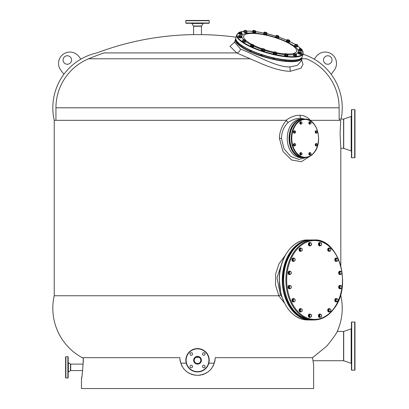<?xml version="1.0" encoding="UTF-8"?>
<svg xmlns="http://www.w3.org/2000/svg" width="409" height="409" viewBox="0 0 409 409"><rect width="100%" height="100%" fill="white"/><g stroke="black" fill="none" stroke-linecap="round" stroke-linejoin="round"><path stroke-width="0.61" d="M313.033 361.183L313.631 364.756L313.631 388.55L81.422 388.55L81.488 378.555M81.56 378.156L81.78 376.853M82.086 374.915L82.275 373.611M83.293 362.205L83.38 358.304A56.212 56.212 0 0 1 54.233 295.758L54.233 120.328A56.212 56.212 0 0 1 80.864 59.152L80.864 59.152A56.212 56.212 0 0 1 96.887 52.914A285.594 285.594 0 0 1 193.59 34.617L201.463 34.617L201.463 26.242L193.59 26.242L193.59 34.617M313.631 364.756L312.548 357.676L215.226 357.676C214.178 368.427 208.278 374.327 197.527 375.375C186.775 374.327 180.875 368.427 179.827 357.676L83.38 357.676C82.725 370.58 82.071 377.66 81.422 378.913M179.934 359.613L180.379 362.052M181.315 364.772L182.24 366.597M183.181 368.044L184.234 369.363M185.216 370.396L186.749 371.715M187.946 372.558L189.679 373.54M190.937 374.102L193.191 374.833M194.132 375.048L197.573 375.375M197.854 375.37L200.906 375.048M202.005 374.797L204.168 374.082M205.313 373.57L207.128 372.543M208.263 371.745L209.812 370.416M210.814 369.368L211.888 368.023M212.808 366.607L213.743 364.772M214.618 362.282L215.119 359.618M186.218 363.177L180.706 363.177M214.352 363.177L208.841 363.177M312.522 357.676L326.796 346.096C333.238 338.074 336.714 333.197 337.231 331.469A56.212 56.212 0 0 0 340.82 295.758L340.319 295.758M284.367 302.885L278.672 295.758L54.233 295.758M340.82 295.758L340.82 293.994M340.82 265.947L340.82 148.334L340.073 133.707L340.697 120.328L310.324 120.328L309.833 120.594M198.999 357.302L196.054 357.302M285.18 255.507L279.081 263.703L275.686 273.805L275.502 284.981L278.815 295.717L280.421 294.879L281.985 297.092M304.991 119.121L300.605 118.221C296.566 118.211 292.379 119.643 288.054 122.521L286.52 120.594C282.547 124.009 279.148 132.659 279.434 138.38L282.936 151.427L291.571 160.006L301.3 161.703L309.582 156.489M286.52 120.594L285.901 120.328L54.233 120.328M306.443 58.784L301.73 58.784L306.443 58.784A53.098 53.098 0 0 1 339.122 107.797L339.122 119.08L341.091 119.08A56.212 56.212 0 0 0 331.152 74.28M55.936 120.328L55.936 107.797L339.122 107.797L55.936 107.797A53.098 53.098 0 0 1 88.61 58.784L250.221 58.784L88.61 58.784A283.186 283.186 0 0 1 103.937 52.914L236.581 52.914L262.598 64.187C268.918 66.723 273.831 68.431 277.338 69.305C282.706 70.68 287.031 71.34 290.318 71.278L300.998 68.196L303.028 64.351L301.505 59.561M331.147 74.28L334.219 70.23A11.329 11.329 0 0 0 332.026 54.361A11.329 11.329 0 0 0 316.157 56.554L314.189 59.152A56.212 56.212 0 0 1 331.147 74.28A56.212 56.212 0 0 0 303.033 54.218M282.394 261.673L276.985 277.798L280.421 294.879M63.906 74.28L60.839 70.23A11.329 11.329 0 0 1 63.032 54.361A11.329 11.329 0 0 1 78.896 56.554L80.864 59.152M310.324 120.328C307.726 117.168 304.265 115.476 299.93 115.251C295.329 115.236 290.651 116.928 285.901 120.328M288.054 122.521C283.8 126.739 281.602 132.025 281.453 138.38L284.04 148.82L290.676 156.422L298.672 159.398L306.075 157.567M236.034 37.199A285.594 285.594 0 0 0 201.463 34.617M236.581 52.914L236.699 52.909C238.508 52.705 239.776 51.427 240.502 49.07C251.755 53.012 276.101 67.551 289.817 66.928L297.348 65.394L301.014 61.289M234.623 42.137L230.032 46.258L236.699 52.909M63.058 60.005A4.248 4.248 0 0 1 67.306 55.757A4.248 4.248 0 0 1 71.549 60.005A4.248 4.248 0 0 1 67.306 64.254A4.248 4.248 0 0 1 63.058 60.005M332.001 60.005A4.248 4.248 0 0 0 327.752 55.757A4.248 4.248 0 0 0 323.504 60.005A4.248 4.248 0 0 0 327.752 64.254A4.248 4.248 0 0 0 332.001 60.005M287.236 138.38A19.259 13.615 -90 0 1 300.85 119.121L302.655 119.121A19.259 13.615 90 0 0 289.04 138.38A19.259 13.615 90 0 0 302.655 157.634A19.259 13.615 90 0 0 303.028 157.629L300.85 157.634A19.259 13.615 90 0 1 287.236 138.38M234.229 42.822L234.628 42.117L240.502 49.07M293.509 60.363L294.255 60.317M284.01 59.919L285.508 60.363L285.584 60.092M272.895 58.098L274.24 58.645L274.403 58.282M261.152 54.806L262.133 55.389L262.46 55.067M250.564 50.547L250.047 50.598L251.034 51.079L251.566 50.961M241.97 45.849L242.869 46.432M307.66 239.971L310.564 239.971A40 28.282 -90 0 1 311.264 239.986L310.564 239.971A40 28.282 90 0 0 282.282 279.971A40 28.282 90 0 0 310.564 319.971L311.264 319.961A40 28.282 -90 0 1 310.564 319.971L307.66 319.971C294.684 319.005 285.748 310.099 280.86 293.253L279.255 279.47C279.066 258.324 292.527 239.459 307.66 239.971A40 28.282 90 0 0 279.378 279.971A40 28.282 90 0 0 307.66 319.971M337.231 331.469L343.575 331.469A0.424 0.424 -94.5 0 0 343.718 331.443L351.152 328.851A0.424 0.424 -65.2 0 0 351.438 328.447M312.962 360.723L343.575 360.723L343.575 331.469M351.438 363.744A0.424 0.424 -114.8 0 0 351.152 363.34L343.718 360.748A0.424 0.424 -85.5 0 0 343.575 360.723M354.976 339.659L354.976 336.546M354.695 322.026A0.281 0.281 -133.2 0 1 354.976 322.307L354.976 369.884A0.281 0.281 -46.8 0 1 354.695 370.165L351.72 370.165A0.281 0.281 47.2 0 1 351.438 369.884L351.438 322.307A0.281 0.281 132.8 0 1 351.72 322.026L354.695 322.026L354.695 370.165M351.438 355.646L351.438 352.987M351.438 328.361L351.438 325.242M83.201 364.107L70.696 364.107L70.696 370.564L82.654 370.564M68.16 362.292A0.424 0.424 75.5 0 0 68.354 362.645L70.46 364.036A0.424 0.424 99.8 0 0 70.696 364.107M70.46 364.036L70.46 370.636A0.424 0.424 80.2 0 1 70.696 370.564M65.614 361.827L65.614 363.105M65.614 374.117L65.614 371.566M65.895 377.957A0.281 0.281 46.9 0 1 65.614 377.671L65.614 357.001A0.281 0.281 133.1 0 1 65.895 356.714L67.879 356.714A0.281 0.281 -133 0 1 68.16 357.001L68.16 377.671A0.281 0.281 -47 0 1 67.879 377.957L65.895 377.957L65.895 356.714M70.46 370.636L68.354 372.021A0.424 0.424 104.5 0 0 68.16 372.379M68.16 361.827L68.16 374.117M194.229 360.257A3.298 3.298 0 0 0 197.527 363.555A3.298 3.298 0 0 0 200.824 360.257A3.298 3.298 0 0 0 197.527 356.955A3.298 3.298 0 0 0 194.229 360.257A3.298 3.298 0 0 0 197.527 363.555A3.298 3.298 0 0 0 200.824 360.257A3.298 3.298 0 0 0 197.527 356.955A3.298 3.298 0 0 0 194.229 360.257M203.784 365.237A1.273 1.273 0 0 1 205.057 366.515A1.273 1.273 0 0 1 203.784 367.788A1.273 1.273 0 0 1 202.511 366.515A1.273 1.273 0 0 1 203.784 365.237M192.542 366.515A1.273 1.273 0 0 1 191.269 367.788A1.273 1.273 0 0 1 189.996 366.515A1.273 1.273 0 0 1 191.269 365.237A1.273 1.273 0 0 1 192.542 366.515M191.269 355.273A1.273 1.273 0 0 1 189.996 354A1.273 1.273 0 0 1 191.269 352.722A1.273 1.273 0 0 1 192.542 354A1.273 1.273 0 0 1 191.269 355.273M202.511 354A1.273 1.273 0 0 1 203.784 352.722A1.273 1.273 0 0 1 205.057 354A1.273 1.273 0 0 1 203.784 355.273A1.273 1.273 0 0 1 202.511 354M185.844 360.257A11.682 11.682 0 0 0 197.527 371.934A11.682 11.682 0 0 0 209.209 360.257A11.682 11.682 0 0 0 197.527 348.575A11.682 11.682 0 0 0 185.844 360.257M320.579 245.569A1.697 1.201 -90 0 1 319.853 245.911A1.697 1.201 -90 0 1 318.744 244.863A1.697 1.201 -90 0 1 319.005 243.012A1.697 1.201 -90 0 1 319.853 242.511A1.697 1.201 -90 0 1 320.579 242.859M319.726 245.901A1.697 1.201 -90 0 1 319.603 245.911A1.697 1.201 -90 0 1 318.493 244.863A1.697 1.201 -90 0 1 318.754 243.012A1.697 1.201 -90 0 1 319.603 242.511A1.697 1.201 -90 0 1 319.726 242.522M310.283 245.763A1.697 1.201 -90 0 1 309.792 245.911A1.697 1.201 -90 0 1 308.683 243.565A1.697 1.201 -90 0 1 309.792 242.511A1.697 1.201 -90 0 1 310.283 242.66M309.669 245.901A1.697 1.201 -90 0 1 309.541 245.911A1.697 1.201 -90 0 1 308.432 243.565A1.697 1.201 -90 0 1 309.541 242.511A1.697 1.201 -90 0 1 309.669 242.522M301.05 251.167A1.697 1.201 -90 0 1 300.497 251.356A1.697 1.201 -90 0 1 299.296 249.659A1.697 1.201 -90 0 1 300.497 247.956A1.697 1.201 -90 0 1 301.126 248.207M300.375 251.346A1.697 1.201 -90 0 1 300.247 251.356A1.697 1.201 -90 0 1 299.045 249.659A1.697 1.201 -90 0 1 300.247 247.956A1.697 1.201 -90 0 1 300.375 247.966M294.081 261.1A1.697 1.201 -90 0 1 293.386 261.417A1.697 1.201 -90 0 1 292.277 260.364A1.697 1.201 -90 0 1 293.386 258.018A1.697 1.201 -90 0 1 294.02 258.268M293.263 261.407A1.697 1.201 -90 0 1 293.135 261.417A1.697 1.201 -90 0 1 292.026 260.364A1.697 1.201 -90 0 1 293.135 258.018A1.697 1.201 -90 0 1 293.263 258.028M290.007 274.424A1.697 1.201 -90 0 1 289.536 274.557A1.697 1.201 -90 0 1 288.688 274.061A1.697 1.201 -90 0 1 288.427 272.21A1.697 1.201 -90 0 1 289.536 271.162A1.697 1.201 -90 0 1 290.007 271.295M289.414 274.551A1.697 1.201 -90 0 1 289.286 274.557A1.697 1.201 -90 0 1 288.437 274.061A1.697 1.201 -90 0 1 288.176 272.21A1.697 1.201 -90 0 1 289.286 271.162A1.697 1.201 -90 0 1 289.414 271.167M290.17 288.529A1.697 1.201 -90 0 1 289.536 288.785A1.697 1.201 -90 0 1 289.076 288.657A1.697 1.201 -90 0 1 288.36 286.755A1.697 1.201 -90 0 1 289.536 285.385A1.697 1.201 -90 0 1 289.996 285.518A1.697 1.201 -90 0 1 290.232 285.702M289.414 288.774A1.697 1.201 -90 0 1 289.286 288.785A1.697 1.201 -90 0 1 288.826 288.657A1.697 1.201 -90 0 1 288.11 286.755A1.697 1.201 -90 0 1 289.286 285.385A1.697 1.201 -90 0 1 289.414 285.395M294.015 301.678A1.697 1.201 -90 0 1 293.386 301.929A1.697 1.201 -90 0 1 292.184 300.226A1.697 1.201 -90 0 1 293.386 298.529A1.697 1.201 -90 0 1 293.938 298.718M293.386 301.929L293.135 301.929A1.697 1.201 -90 0 1 291.934 300.226A1.697 1.201 -90 0 1 293.135 298.529L293.386 298.529M300.988 311.837A1.697 1.201 -90 0 1 300.958 311.857A1.697 1.201 -90 0 1 300.497 311.985A1.697 1.201 -90 0 1 299.322 310.62A1.697 1.201 -90 0 1 300.042 308.718A1.697 1.201 -90 0 1 300.497 308.591A1.697 1.201 -90 0 1 300.988 308.739M300.375 311.98A1.697 1.201 -90 0 1 300.247 311.985A1.697 1.201 -90 0 1 299.071 310.62A1.697 1.201 -90 0 1 299.792 308.718A1.697 1.201 -90 0 1 300.247 308.591A1.697 1.201 -90 0 1 300.375 308.596M310.518 317.087A1.697 1.201 -90 0 1 309.792 317.43A1.697 1.201 -90 0 1 308.683 316.382A1.697 1.201 -90 0 1 308.943 314.531A1.697 1.201 -90 0 1 309.792 314.035A1.697 1.201 -90 0 1 310.518 314.378M309.669 317.42A1.697 1.201 -90 0 1 309.541 317.43A1.697 1.201 -90 0 1 308.432 316.382A1.697 1.201 -90 0 1 308.693 314.531A1.697 1.201 -90 0 1 309.541 314.035A1.697 1.201 -90 0 1 309.669 314.04M320.344 317.282A1.697 1.201 -90 0 1 319.853 317.43A1.697 1.201 -90 0 1 318.744 315.083A1.697 1.201 -90 0 1 319.853 314.035A1.697 1.201 -90 0 1 320.344 314.178M319.726 317.42A1.697 1.201 -90 0 1 319.603 317.43A1.697 1.201 -90 0 1 318.493 315.083A1.697 1.201 -90 0 1 319.603 314.035A1.697 1.201 -90 0 1 319.726 314.04M329.695 311.801A1.697 1.201 -90 0 1 329.148 311.985A1.697 1.201 -90 0 1 327.946 310.288A1.697 1.201 -90 0 1 329.148 308.591A1.697 1.201 -90 0 1 329.777 308.841M329.02 311.98A1.697 1.201 -90 0 1 328.897 311.985A1.697 1.201 -90 0 1 327.696 310.288A1.697 1.201 -90 0 1 328.897 308.591A1.697 1.201 -90 0 1 329.02 308.596M336.955 301.612A1.697 1.201 -90 0 1 336.259 301.929A1.697 1.201 -90 0 1 335.15 300.881A1.697 1.201 -90 0 1 336.259 298.529A1.697 1.201 -90 0 1 336.893 298.785M336.137 301.919A1.697 1.201 -90 0 1 336.009 301.929A1.697 1.201 -90 0 1 334.899 300.881A1.697 1.201 -90 0 1 336.009 298.529A1.697 1.201 -90 0 1 336.137 298.539M340.579 288.652A1.697 1.201 -90 0 1 340.109 288.785A1.697 1.201 -90 0 1 339.26 288.289A1.697 1.201 -90 0 1 339 286.433A1.697 1.201 -90 0 1 340.109 285.385A1.697 1.201 -90 0 1 340.579 285.523M339.981 288.774A1.697 1.201 -90 0 1 339.859 288.785A1.697 1.201 -90 0 1 339.01 288.289A1.697 1.201 -90 0 1 338.749 286.433A1.697 1.201 -90 0 1 339.859 285.385A1.697 1.201 -90 0 1 339.981 285.395M340.738 274.306A1.697 1.201 -90 0 1 340.109 274.557A1.697 1.201 -90 0 1 339.649 274.429A1.697 1.201 -90 0 1 338.928 272.527A1.697 1.201 -90 0 1 340.109 271.162A1.697 1.201 -90 0 1 340.569 271.29A1.697 1.201 -90 0 1 340.804 271.474M339.981 274.551A1.697 1.201 -90 0 1 339.859 274.557A1.697 1.201 -90 0 1 339.398 274.429A1.697 1.201 -90 0 1 338.683 272.527A1.697 1.201 -90 0 1 339.859 271.162A1.697 1.201 -90 0 1 339.981 271.167M336.888 261.162A1.697 1.201 -90 0 1 336.259 261.417A1.697 1.201 -90 0 1 335.058 259.715A1.697 1.201 -90 0 1 336.259 258.018A1.697 1.201 -90 0 1 336.806 258.207M336.259 258.018L336.009 258.018A1.697 1.201 -90 0 0 334.807 259.715A1.697 1.201 -90 0 0 336.009 261.417L336.259 261.417M329.639 251.208A1.697 1.201 -90 0 1 329.608 251.228A1.697 1.201 -90 0 1 329.148 251.356A1.697 1.201 -90 0 1 327.967 249.986A1.697 1.201 -90 0 1 328.688 248.089A1.697 1.201 -90 0 1 329.148 247.956A1.697 1.201 -90 0 1 329.639 248.105M329.02 251.346A1.697 1.201 -90 0 1 328.897 251.356A1.697 1.201 -90 0 1 327.716 249.986A1.697 1.201 -90 0 1 328.437 248.089A1.697 1.201 -90 0 1 328.897 247.956A1.697 1.201 -90 0 1 329.02 247.966M337.221 258.207L335.477 258.611L335.191 260.119L335.973 261.228L337.716 260.824L338.003 259.311L337.221 258.207L336.152 258.611L335.866 260.119L336.648 261.228M335.191 260.119L335.866 260.119M335.477 258.611L336.152 258.611M337.328 261.024A1.355 0.956 90 0 0 338.008 260.068A1.355 0.956 90 0 0 337.757 258.759A1.355 0.956 90 0 0 336.832 258.406A1.355 0.956 90 0 0 336.157 259.367A1.355 0.956 90 0 0 336.402 260.676A1.355 0.956 90 0 0 337.328 261.024M329.674 248.105L329 248.105L328.125 249.061L328.269 250.61L329.966 251.208L330.84 250.257L330.697 248.703L329.674 248.105L328.795 249.061L328.943 250.61L329.966 251.208M328.269 250.61L328.943 250.61M328.125 249.061L328.795 249.061M330.549 250.732A1.355 0.956 90 0 0 330.917 249.48A1.355 0.956 90 0 0 330.334 248.406A1.355 0.956 90 0 0 329.383 248.58A1.355 0.956 90 0 0 329.015 249.833A1.355 0.956 90 0 0 329.603 250.906A1.355 0.956 90 0 0 330.549 250.732M319.971 242.859L319.301 242.859L318.744 244.214L319.301 245.569L321.08 245.569L321.632 244.214L321.08 242.859L319.971 242.859L319.419 244.214L319.971 245.569M318.744 244.214L319.419 244.214M321.505 244.889A1.355 0.956 90 0 0 321.632 244.214A1.355 0.956 90 0 0 321.505 243.534A1.355 0.956 90 0 0 320.671 242.859A1.355 0.956 90 0 0 319.843 243.534A1.355 0.956 90 0 0 319.843 244.889A1.355 0.956 90 0 0 320.671 245.569A1.355 0.956 90 0 0 321.505 244.889M310.61 242.66L308.918 243.258L308.769 244.812L309.649 245.763L311.346 245.165L311.489 243.616L310.61 242.66L309.587 243.258L309.444 244.812L310.324 245.763M308.769 244.812L309.444 244.812M308.918 243.258L309.587 243.258M311.566 244.388A1.355 0.956 90 0 0 311.198 243.14A1.355 0.956 90 0 0 310.247 242.961A1.355 0.956 90 0 0 309.664 244.035A1.355 0.956 90 0 0 310.032 245.288A1.355 0.956 90 0 0 310.983 245.466A1.355 0.956 90 0 0 311.566 244.388M300.886 248.145L300.211 248.145L299.429 249.25L299.715 250.763L301.459 251.167L302 250.615L302.246 249.306L301.954 248.549L300.886 248.145L300.104 249.25L300.39 250.763L301.459 251.167M299.715 250.763L300.39 250.763M299.429 249.25L300.104 249.25M302.246 249.306A1.355 0.956 90 0 0 301.571 248.35A1.355 0.956 90 0 0 300.646 248.698A1.355 0.956 90 0 0 300.395 250.006A1.355 0.956 90 0 0 301.075 250.968A1.355 0.956 90 0 0 302 250.615A1.355 0.956 90 0 0 302.246 249.306M294.485 258.268L292.711 258.473L292.292 259.919L292.962 261.162L294.731 260.957L295.094 260.236L294.966 258.892L294.485 258.268L293.386 258.473L292.962 259.919L293.636 261.162M292.292 259.919L292.962 259.919M292.711 258.473L293.386 258.473M294.966 258.892A1.355 0.956 90 0 0 294.081 258.37A1.355 0.956 90 0 0 293.325 259.199A1.355 0.956 90 0 0 293.447 260.543A1.355 0.956 90 0 0 294.332 261.06A1.355 0.956 90 0 0 295.094 260.236A1.355 0.956 90 0 0 294.966 258.892M290.211 271.295L289.536 271.295L288.58 272.077L288.58 273.641L289.536 274.424L290.211 274.424L291.167 273.641L291.167 272.077L290.211 271.295L289.25 272.077L289.25 273.641L290.211 274.424M288.58 273.641L289.25 273.641M288.58 272.077L289.25 272.077M290.835 271.683A1.355 0.956 90 0 0 289.879 271.683A1.355 0.956 90 0 0 289.398 272.859A1.355 0.956 90 0 0 289.879 274.035A1.355 0.956 90 0 0 290.835 274.035A1.355 0.956 90 0 0 291.315 272.859A1.355 0.956 90 0 0 290.835 271.683M289.787 285.64L289.112 285.64L288.442 286.883L288.861 288.325L290.635 288.529L291.116 287.91L291.244 286.566L290.886 285.845L289.787 285.64L289.112 286.883L289.536 288.325L290.635 288.529M288.861 288.325L289.536 288.325M288.442 286.883L289.112 286.883M290.482 285.743A1.355 0.956 90 0 0 289.598 286.259A1.355 0.956 90 0 0 289.475 287.604A1.355 0.956 90 0 0 290.232 288.427A1.355 0.956 90 0 0 291.116 287.91A1.355 0.956 90 0 0 291.244 286.566A1.355 0.956 90 0 0 290.482 285.743M294.347 298.718L292.604 299.122L292.317 300.635L293.1 301.74L294.843 301.336L295.134 300.579L294.884 299.27L294.347 298.718L293.279 299.122L292.992 300.635L293.774 301.74M292.604 299.122L293.279 299.122M292.317 300.635L292.992 300.635M293.959 298.918A1.355 0.956 90 0 0 293.284 299.879A1.355 0.956 90 0 0 293.529 301.188A1.355 0.956 90 0 0 294.454 301.535A1.355 0.956 90 0 0 295.134 300.579A1.355 0.956 90 0 0 294.884 299.27A1.355 0.956 90 0 0 293.959 298.918M301.029 308.739L300.354 308.739L299.48 309.69L299.623 311.239L301.315 311.837L302.195 310.886L302.052 309.337L301.029 308.739L300.15 309.69L300.293 311.239L301.315 311.837M299.48 309.69L300.15 309.69M299.623 311.239L300.293 311.239M300.738 309.214A1.355 0.956 90 0 0 300.37 310.467A1.355 0.956 90 0 0 300.952 311.54A1.355 0.956 90 0 0 301.903 311.361A1.355 0.956 90 0 0 302.271 310.109A1.355 0.956 90 0 0 301.689 309.035A1.355 0.956 90 0 0 300.738 309.214M309.915 314.378L309.24 314.378L308.688 315.733L309.24 317.087L311.019 317.087L311.571 315.733L311.019 314.378L309.915 314.378L309.357 315.733L309.915 317.087M308.688 315.733L309.357 315.733M309.787 315.053A1.355 0.956 90 0 0 309.787 316.408A1.355 0.956 90 0 0 310.615 317.087A1.355 0.956 90 0 0 311.443 316.408A1.355 0.956 90 0 0 311.571 315.733A1.355 0.956 90 0 0 311.443 315.053A1.355 0.956 90 0 0 310.615 314.378A1.355 0.956 90 0 0 309.787 315.053M320.671 314.178L318.974 314.782L318.831 316.331L319.71 317.282L321.402 316.684L321.546 315.135L320.671 314.178L319.649 314.782L319.506 316.331L320.38 317.282M318.974 314.782L319.649 314.782M318.831 316.331L319.506 316.331M319.726 315.554A1.355 0.956 90 0 0 320.089 316.806A1.355 0.956 90 0 0 321.039 316.985A1.355 0.956 90 0 0 321.622 315.906A1.355 0.956 90 0 0 321.259 314.659A1.355 0.956 90 0 0 320.308 314.48A1.355 0.956 90 0 0 319.726 315.554M329.531 308.775L328.862 308.775L328.079 309.884L328.366 311.392L330.104 311.801L330.886 310.692L330.6 309.184L329.531 308.775L328.749 309.884L329.035 311.392L330.104 311.801M328.079 309.884L328.749 309.884M328.366 311.392L329.035 311.392M329.041 310.641A1.355 0.956 90 0 0 329.72 311.597A1.355 0.956 90 0 0 330.646 311.244A1.355 0.956 90 0 0 330.891 309.935A1.355 0.956 90 0 0 330.216 308.979A1.355 0.956 90 0 0 329.291 309.332A1.355 0.956 90 0 0 329.041 310.641M337.353 298.785L335.584 298.989L335.16 300.431L335.835 301.673L337.604 301.469L338.028 300.022L337.353 298.785L336.259 298.989L335.835 300.431L336.51 301.673M335.16 300.431L335.835 300.431M335.584 298.989L336.259 298.989M336.321 301.055A1.355 0.956 90 0 0 337.205 301.571A1.355 0.956 90 0 0 337.967 300.748A1.355 0.956 90 0 0 337.839 299.403A1.355 0.956 90 0 0 336.955 298.887A1.355 0.956 90 0 0 336.193 299.71A1.355 0.956 90 0 0 336.321 301.055M340.784 285.523L340.109 285.523L339.153 286.305L339.153 287.87L340.109 288.652L340.784 288.652L341.74 287.87L341.74 286.305L340.784 285.523L339.823 286.305L339.823 287.87L340.784 288.652M339.153 287.87L339.823 287.87M339.153 286.305L339.823 286.305M340.452 288.258A1.355 0.956 90 0 0 341.408 288.258A1.355 0.956 90 0 0 341.888 287.087A1.355 0.956 90 0 0 341.408 285.911A1.355 0.956 90 0 0 340.452 285.911A1.355 0.956 90 0 0 339.971 287.087A1.355 0.956 90 0 0 340.452 288.258M340.36 271.412L339.685 271.412L339.01 272.655L339.434 274.102L341.203 274.306L341.878 273.064L341.454 271.617L340.36 271.412L339.685 272.655L340.109 274.102L341.203 274.306M339.434 274.102L340.109 274.102M339.01 272.655L339.685 272.655M340.804 274.204A1.355 0.956 90 0 0 341.689 273.682A1.355 0.956 90 0 0 341.817 272.343A1.355 0.956 90 0 0 341.055 271.515A1.355 0.956 90 0 0 340.17 272.036A1.355 0.956 90 0 0 340.043 273.376A1.355 0.956 90 0 0 340.804 274.204M294.935 145.737A1.201 0.849 -90 0 1 294.419 145.977A1.201 0.849 -90 0 1 293.636 145.236A1.201 0.849 -90 0 1 293.82 143.922A1.201 0.849 -90 0 1 294.419 143.569A1.201 0.849 -90 0 1 294.863 143.748M294.332 145.972A1.201 0.849 -90 0 1 294.24 145.977A1.201 0.849 -90 0 1 293.452 145.236A1.201 0.849 -90 0 1 293.636 143.922A1.201 0.849 -90 0 1 294.24 143.569A1.201 0.849 -90 0 1 294.332 143.574M301.326 154.776A1.201 0.849 -90 0 1 300.814 155.021A1.201 0.849 -90 0 1 299.966 153.815A1.201 0.849 -90 0 1 300.814 152.613A1.201 0.849 -90 0 1 301.259 152.792M300.722 155.011A1.201 0.849 -90 0 1 300.635 155.021A1.201 0.849 -90 0 1 299.782 153.815A1.201 0.849 -90 0 1 300.635 152.613A1.201 0.849 -90 0 1 300.722 152.618M310.37 154.776A1.201 0.849 -90 0 1 309.858 155.021A1.201 0.849 -90 0 1 309.255 154.668A1.201 0.849 -90 0 1 309.071 153.355A1.201 0.849 -90 0 1 309.858 152.613A1.201 0.849 -90 0 1 310.303 152.792M309.766 155.011A1.201 0.849 -90 0 1 309.674 155.021A1.201 0.849 -90 0 1 309.076 154.668A1.201 0.849 -90 0 1 308.892 153.355A1.201 0.849 -90 0 1 309.674 152.613A1.201 0.849 -90 0 1 309.766 152.618M316.765 145.737A1.201 0.849 -90 0 1 316.249 145.977A1.201 0.849 -90 0 1 315.4 144.776A1.201 0.849 -90 0 1 316.249 143.569A1.201 0.849 -90 0 1 316.694 143.748M316.249 143.569L316.07 143.569A1.201 0.849 -90 0 0 315.221 144.776A1.201 0.849 -90 0 0 316.07 145.977L316.249 145.977M316.765 132.945A1.201 0.849 -90 0 1 316.249 133.191A1.201 0.849 -90 0 1 315.467 132.444A1.201 0.849 -90 0 1 315.651 131.136A1.201 0.849 -90 0 1 316.249 130.783A1.201 0.849 -90 0 1 316.694 130.962M316.162 133.181A1.201 0.849 -90 0 1 316.07 133.191A1.201 0.849 -90 0 1 315.283 132.444A1.201 0.849 -90 0 1 315.467 131.136A1.201 0.849 -90 0 1 316.07 130.783A1.201 0.849 -90 0 1 316.162 130.788M310.37 123.907A1.201 0.849 -90 0 1 309.858 124.147A1.201 0.849 -90 0 1 309.005 122.945A1.201 0.849 -90 0 1 309.858 121.739A1.201 0.849 -90 0 1 310.303 121.918M309.766 124.142A1.201 0.849 -90 0 1 309.674 124.147A1.201 0.849 -90 0 1 308.826 122.945A1.201 0.849 -90 0 1 309.674 121.739A1.201 0.849 -90 0 1 309.766 121.749M301.326 123.907A1.201 0.849 -90 0 1 300.814 124.147A1.201 0.849 -90 0 1 300.211 123.794A1.201 0.849 -90 0 1 300.027 122.485A1.201 0.849 -90 0 1 300.814 121.739A1.201 0.849 -90 0 1 301.259 121.918M300.722 124.142A1.201 0.849 -90 0 1 300.635 124.147A1.201 0.849 -90 0 1 300.032 123.794A1.201 0.849 -90 0 1 299.848 122.485A1.201 0.849 -90 0 1 300.635 121.739A1.201 0.849 -90 0 1 300.722 121.749M294.935 132.945A1.201 0.849 -90 0 1 294.419 133.191A1.201 0.849 -90 0 1 293.57 131.984A1.201 0.849 -90 0 1 294.419 130.783A1.201 0.849 -90 0 1 294.863 130.962M294.419 133.191L294.24 133.191A1.201 0.849 -90 0 1 293.391 131.984A1.201 0.849 -90 0 1 294.24 130.783L294.419 130.783M295.078 143.748L293.892 144.024L293.698 145.047L294.224 145.798L295.416 145.522L295.61 144.5L295.078 143.748L294.357 144.024L294.163 145.047L294.69 145.798M293.698 145.047L294.163 145.047M293.892 144.024L294.357 144.024M295.155 145.66A0.92 0.649 90 0 0 295.615 145.011A0.92 0.649 90 0 0 295.446 144.121A0.92 0.649 90 0 0 294.817 143.886A0.92 0.649 90 0 0 294.357 144.535A0.92 0.649 90 0 0 294.526 145.425A0.92 0.649 90 0 0 295.155 145.66M301.474 152.792L300.283 153.063L300.088 154.091L300.62 154.842L301.811 154.566L301.842 153.165L301.474 152.792L300.748 153.063L300.554 154.091L301.085 154.842M300.088 154.091L300.554 154.091M300.283 153.063L300.748 153.063M301.551 154.704A0.92 0.649 90 0 0 302.011 154.055A0.92 0.649 90 0 0 301.842 153.165A0.92 0.649 90 0 0 301.213 152.925A0.92 0.649 90 0 0 300.753 153.579A0.92 0.649 90 0 0 300.922 154.464A0.92 0.649 90 0 0 301.551 154.704M310.518 152.792L309.327 153.063L309.132 154.091L309.664 154.842L310.855 154.566L311.05 153.539L310.518 152.792L309.792 153.063L309.598 154.091L310.129 154.842M309.132 154.091L309.598 154.091M309.327 153.063L309.792 153.063M310.589 154.704A0.92 0.649 90 0 0 311.05 154.055A0.92 0.649 90 0 0 310.881 153.165A0.92 0.649 90 0 0 310.252 152.925A0.92 0.649 90 0 0 309.797 153.579A0.92 0.649 90 0 0 309.961 154.464A0.92 0.649 90 0 0 310.589 154.704M316.909 143.748L315.717 144.024L315.523 145.047L316.055 145.798L317.246 145.522L317.44 144.5L316.909 143.748L316.183 144.024L315.988 145.047L316.52 145.798M315.523 145.047L315.988 145.047M315.717 144.024L316.183 144.024M316.985 145.66A0.92 0.649 90 0 0 317.445 145.011A0.92 0.649 90 0 0 317.277 144.121A0.92 0.649 90 0 0 316.648 143.886A0.92 0.649 90 0 0 316.188 144.535A0.92 0.649 90 0 0 316.356 145.425A0.92 0.649 90 0 0 316.985 145.66M316.909 130.962L315.717 131.233L315.523 132.26L316.055 133.012L317.246 132.736L317.277 131.335L316.909 130.962L316.183 131.233L315.988 132.26L316.52 133.012M315.523 132.26L315.988 132.26M315.717 131.233L316.183 131.233M316.985 132.874A0.92 0.649 90 0 0 317.445 132.225A0.92 0.649 90 0 0 317.277 131.335A0.92 0.649 90 0 0 316.648 131.1A0.92 0.649 90 0 0 316.188 131.749A0.92 0.649 90 0 0 316.356 132.634A0.92 0.649 90 0 0 316.985 132.874M310.518 121.918L309.327 122.194L309.132 123.216L309.664 123.968L310.855 123.697L311.05 122.669L310.518 121.918L309.792 122.194L309.598 123.216L310.129 123.968M309.132 123.216L309.598 123.216M309.327 122.194L309.792 122.194M310.589 123.83A0.92 0.649 90 0 0 311.05 123.181A0.92 0.649 90 0 0 310.881 122.291A0.92 0.649 90 0 0 310.252 122.056A0.92 0.649 90 0 0 309.797 122.705A0.92 0.649 90 0 0 309.961 123.595A0.92 0.649 90 0 0 310.589 123.83M301.474 121.918L300.283 122.194L300.088 123.216L300.62 123.968L301.811 123.697L302.006 122.669L301.474 121.918L300.748 122.194L300.554 123.216L301.085 123.968M300.088 123.216L300.554 123.216M300.283 122.194L300.748 122.194M301.551 123.83A0.92 0.649 90 0 0 302.011 123.181A0.92 0.649 90 0 0 301.842 122.291A0.92 0.649 90 0 0 301.213 122.056A0.92 0.649 90 0 0 300.753 122.705A0.92 0.649 90 0 0 300.922 123.595A0.92 0.649 90 0 0 301.551 123.83M295.078 130.962L293.892 131.233L293.698 132.26L294.224 133.012L295.416 132.736L295.446 131.335L295.078 130.962L294.357 131.233L294.163 132.26L294.69 133.012M293.698 132.26L294.163 132.26M293.892 131.233L294.357 131.233M295.155 132.874A0.92 0.649 90 0 0 295.615 132.225A0.92 0.649 90 0 0 295.446 131.335A0.92 0.649 90 0 0 294.817 131.1A0.92 0.649 90 0 0 294.357 131.749A0.92 0.649 90 0 0 294.526 132.634A0.92 0.649 90 0 0 295.155 132.874M340.82 148.334L343.58 148.334A0.424 0.424 0 0 1 343.718 148.36L343.718 119.055A0.424 0.424 0 0 1 343.58 119.08L339.685 119.08L339.685 120.328M354.981 140.599L354.981 140.144M354.981 115.512L354.981 112.853M354.695 109.638A0.281 0.281 -133.5 0 1 354.981 109.919L354.981 157.496A0.281 0.281 -46.5 0 1 354.695 157.777L351.725 157.777A0.281 0.281 46.5 0 1 351.438 157.496L351.438 109.919A0.281 0.281 133.5 0 1 351.725 109.638L354.695 109.638L354.695 157.777M343.718 148.36L351.157 150.952L351.157 116.463L343.718 119.055M351.438 116.059A0.424 0.424 -61.7 0 1 351.157 116.463M351.438 151.356A0.424 0.424 -118.3 0 0 351.157 150.952M261.791 49.397A29.233 7.745 -164.1 0 1 253.759 46.145A1.697 0.45 -164.1 0 1 253.841 46.34A1.697 0.45 -164.1 0 1 252.113 46.329A1.697 0.45 -164.1 0 1 250.569 45.44A1.697 0.45 -164.1 0 1 250.569 45.419A1.697 0.45 -164.1 0 1 250.748 45.287M253.841 46.34A1.697 0.45 -164.1 0 1 253.841 46.355L253.744 46.682A1.697 0.45 -164.1 0 1 252.021 46.657A1.697 0.45 -164.1 0 1 250.472 45.767A1.697 0.45 -164.1 0 1 250.477 45.752A1.697 0.45 -164.1 0 1 250.482 45.731M264.485 50.322A1.697 0.45 -164.1 0 1 264.587 50.414A1.697 0.45 -164.1 0 1 264.684 50.639A1.697 0.45 -164.1 0 1 263.278 50.696A1.697 0.45 -164.1 0 1 261.515 49.929A1.697 0.45 -164.1 0 1 261.417 49.704A1.697 0.45 -164.1 0 1 261.75 49.545M264.684 50.639L264.587 50.967A1.697 0.45 -164.1 0 1 263.186 51.023A1.697 0.45 -164.1 0 1 261.417 50.256A1.697 0.45 -164.1 0 1 261.32 50.031L261.417 49.704M276.494 53.676A1.697 0.45 -164.1 0 1 276.607 53.916A1.697 0.45 -164.1 0 1 275.513 54.034A1.697 0.45 -164.1 0 1 273.774 53.451A1.697 0.45 -164.1 0 1 273.34 52.981A1.697 0.45 -164.1 0 1 273.56 52.838M276.607 53.916L276.515 54.244A1.697 0.45 -164.1 0 1 275.421 54.361A1.697 0.45 -164.1 0 1 273.677 53.778A1.697 0.45 -164.1 0 1 273.248 53.308L273.34 52.981M287.701 55.466A1.697 0.45 -164.1 0 1 287.798 55.69A1.697 0.45 -164.1 0 1 285.482 55.466A1.697 0.45 -164.1 0 1 284.531 54.755A1.697 0.45 -164.1 0 1 284.73 54.617M287.798 55.69L287.706 56.018A1.697 0.45 -164.1 0 1 285.385 55.793A1.697 0.45 -164.1 0 1 284.434 55.082L284.531 54.755M296.315 55.353A1.697 0.45 -164.1 0 1 296.545 55.69A1.697 0.45 -164.1 0 1 294.853 55.675A1.697 0.45 -164.1 0 1 293.279 54.755A1.697 0.45 -164.1 0 1 293.657 54.591M296.545 55.69L296.453 56.018A1.697 0.45 -164.1 0 1 294.756 56.002A1.697 0.45 -164.1 0 1 293.187 55.082L293.279 54.755M301.443 53.702A1.697 0.45 -164.1 0 1 301.53 53.916A1.697 0.45 -164.1 0 1 300.462 54.039A1.697 0.45 -164.1 0 1 298.258 52.981A1.697 0.45 -164.1 0 1 298.447 52.848M301.53 53.916L301.433 54.244A1.697 0.45 -164.1 0 1 300.37 54.366A1.697 0.45 -164.1 0 1 298.166 53.308L298.258 52.981M301.842 50.373A1.697 0.45 -164.1 0 1 301.98 50.639A1.697 0.45 -164.1 0 1 301.459 50.808A1.697 0.45 -164.1 0 1 299.633 50.404A1.697 0.45 -164.1 0 1 298.713 49.704A1.697 0.45 -164.1 0 1 298.964 49.555M301.98 50.639L301.883 50.967A1.697 0.45 -164.1 0 1 301.367 51.135A1.697 0.45 -164.1 0 1 299.541 50.731A1.697 0.45 -164.1 0 1 298.616 50.031L298.713 49.704M300.993 48.824A34.192 9.059 15.9 0 0 297.67 46.064A1.697 0.45 -164.1 0 1 297.829 46.355A1.697 0.45 -164.1 0 1 297.686 46.478A1.697 0.45 -164.1 0 1 295.789 46.232A1.697 0.45 -164.1 0 1 294.562 45.419A1.697 0.45 -164.1 0 1 294.71 45.302A1.697 0.45 -164.1 0 1 294.848 45.266M297.829 46.355L297.737 46.682A1.697 0.45 -164.1 0 1 297.594 46.805A1.697 0.45 -164.1 0 1 295.692 46.56A1.697 0.45 -164.1 0 1 294.47 45.752L294.562 45.419M289.633 41.514A1.697 0.45 -164.1 0 1 289.72 41.703A1.697 0.45 -164.1 0 1 289.715 41.718A1.697 0.45 -164.1 0 1 287.992 41.692A1.697 0.45 -164.1 0 1 286.448 40.803A1.697 0.45 -164.1 0 1 286.448 40.788A1.697 0.45 -164.1 0 1 286.627 40.655M289.628 42.03A1.697 0.45 -164.1 0 1 289.623 42.045A1.697 0.45 -164.1 0 1 287.895 42.02A1.697 0.45 -164.1 0 1 286.351 41.13A1.697 0.45 -164.1 0 1 286.356 41.115A1.697 0.45 -164.1 0 1 286.361 41.099L286.448 40.788M286.755 40.21A34.192 9.059 15.9 0 0 278.677 37.112A1.697 0.45 -164.1 0 1 278.774 37.214A1.697 0.45 -164.1 0 1 278.872 37.434A1.697 0.45 -164.1 0 1 277.466 37.49A1.697 0.45 -164.1 0 1 275.702 36.723A1.697 0.45 -164.1 0 1 275.605 36.503A1.697 0.45 -164.1 0 1 275.942 36.34M278.872 37.434L278.78 37.766A1.697 0.45 -164.1 0 1 277.374 37.817A1.697 0.45 -164.1 0 1 275.61 37.055A1.697 0.45 -164.1 0 1 275.513 36.83L275.605 36.503M266.837 33.921A1.697 0.45 -164.1 0 1 266.949 34.157A1.697 0.45 -164.1 0 1 265.855 34.274A1.697 0.45 -164.1 0 1 264.112 33.691A1.697 0.45 -164.1 0 1 263.682 33.226A1.697 0.45 -164.1 0 1 263.902 33.083M266.949 34.157L266.852 34.484A1.697 0.45 -164.1 0 1 265.763 34.601A1.697 0.45 -164.1 0 1 264.02 34.019A1.697 0.45 -164.1 0 1 263.585 33.553L263.682 33.226M255.661 32.158A1.697 0.45 -164.1 0 1 255.758 32.383A1.697 0.45 -164.1 0 1 253.442 32.163A1.697 0.45 -164.1 0 1 252.491 31.452A1.697 0.45 -164.1 0 1 252.696 31.314L246.934 31.069M255.758 32.383L255.666 32.71A1.697 0.45 -164.1 0 1 253.35 32.49A1.697 0.45 -164.1 0 1 252.399 31.779L252.491 31.452M246.775 32.045A1.697 0.45 -164.1 0 1 247.01 32.383A1.697 0.45 -164.1 0 1 245.313 32.367A1.697 0.45 -164.1 0 1 243.738 31.452A1.697 0.45 -164.1 0 1 244.117 31.283M247.01 32.383L246.913 32.71A1.697 0.45 -164.1 0 1 245.221 32.694A1.697 0.45 -164.1 0 1 243.646 31.779L243.738 31.452M241.944 33.947A1.697 0.45 -164.1 0 1 242.031 34.157A1.697 0.45 -164.1 0 1 240.962 34.279A1.697 0.45 -164.1 0 1 238.759 33.226A1.697 0.45 -164.1 0 1 238.948 33.088M242.031 34.157L241.934 34.484A1.697 0.45 -164.1 0 1 240.87 34.607A1.697 0.45 -164.1 0 1 238.667 33.553L238.759 33.226M241.443 37.173A1.697 0.45 -164.1 0 1 241.576 37.434A1.697 0.45 -164.1 0 1 241.059 37.608A1.697 0.45 -164.1 0 1 239.234 37.204A1.697 0.45 -164.1 0 1 238.309 36.503A1.697 0.45 -164.1 0 1 238.565 36.355M241.576 37.434L241.484 37.766A1.697 0.45 -164.1 0 1 240.962 37.935A1.697 0.45 -164.1 0 1 239.137 37.531A1.697 0.45 -164.1 0 1 238.217 36.83L238.309 36.503M245.564 41.437A1.697 0.45 -164.1 0 1 245.727 41.718A1.697 0.45 -164.1 0 1 245.579 41.841A1.697 0.45 -164.1 0 1 243.682 41.595A1.697 0.45 -164.1 0 1 242.455 40.788A1.697 0.45 -164.1 0 1 242.603 40.665A1.697 0.45 -164.1 0 1 242.742 40.629M245.727 41.718L245.63 42.045A1.697 0.45 -164.1 0 1 245.487 42.168A1.697 0.45 -164.1 0 1 243.585 41.922A1.697 0.45 -164.1 0 1 242.363 41.115L242.455 40.788M253.795 45.077A1.355 0.358 15.9 0 1 253.621 45.302A1.355 0.358 15.9 0 1 252.465 45.169A1.355 0.358 15.9 0 1 251.356 44.678A1.355 0.358 15.9 0 1 251.284 44.356A1.355 0.358 15.9 0 1 251.407 44.32L250.697 45.476L251.402 46.038L253.713 46.304L253.963 45.419L253.667 44.944A1.355 0.358 15.9 0 0 252.563 44.453A1.355 0.358 15.9 0 0 251.407 44.32L250.947 44.591L251.653 45.159L253.161 45.573L253.963 45.419L253.667 44.944A1.355 0.358 15.9 0 1 253.795 45.077L253.831 45.138M252.91 46.452L253.161 45.573M251.402 46.038L251.653 45.159M264.209 50.752L264.643 49.499A1.355 0.358 15.9 0 0 264.638 49.356A1.355 0.358 15.9 0 0 264.188 49.029A1.355 0.358 15.9 0 0 262.905 48.625A1.355 0.358 15.9 0 0 262.133 48.64A1.355 0.358 15.9 0 0 262.067 48.691L261.637 49.944L262.798 50.527L264.209 50.752L264.715 49.515M262.798 50.527L263.048 49.647L264.465 49.867M261.888 49.065L263.048 49.647M262.067 48.691A1.355 0.358 15.9 0 0 262.522 49.162A1.355 0.358 15.9 0 0 263.81 49.566A1.355 0.358 15.9 0 0 264.643 49.499M273.534 52.94L273.866 53.451L276.418 53.957L276.556 52.628A1.355 0.358 15.9 0 0 275.666 52.117A1.355 0.358 15.9 0 0 274.393 51.866L273.785 52.061L274.122 52.567L275.564 53.073L276.668 53.073L276.556 52.628A1.355 0.358 15.9 0 0 276.556 52.628L276.561 52.638A1.355 0.358 15.9 0 1 276.172 52.879A1.355 0.358 15.9 0 1 274.894 52.628A1.355 0.358 15.9 0 1 274.01 52.117A1.355 0.358 15.9 0 1 274.056 51.917L273.534 52.94M273.866 53.451L274.122 52.567M275.308 53.957L275.564 53.073M274.393 51.866A1.355 0.358 15.9 0 0 274.056 51.917M287.752 54.407A1.355 0.358 15.9 0 1 287.66 54.617A1.355 0.358 15.9 0 1 286.591 54.55A1.355 0.358 15.9 0 1 285.405 54.08A1.355 0.358 15.9 0 1 285.247 53.691A1.355 0.358 15.9 0 1 285.283 53.676L284.659 54.867L285.533 55.445L287.036 55.803L287.665 55.578L287.916 54.699L287.537 54.213A1.355 0.358 15.9 0 0 286.351 53.743A1.355 0.358 15.9 0 0 285.283 53.676L284.915 53.983L285.784 54.566L287.287 54.924L287.916 54.699L287.537 54.213A1.355 0.358 15.9 0 1 287.752 54.407L287.834 54.55M285.533 55.445L285.784 54.566M287.036 55.803L287.287 54.924M293.887 53.773L293.58 55.072L294.858 55.639L296.193 55.788L296.525 54.504A1.355 0.358 15.9 0 0 296.499 54.407A1.355 0.358 15.9 0 0 295.917 54.014A1.355 0.358 15.9 0 0 294.613 53.656A1.355 0.358 15.9 0 0 293.994 53.691A1.355 0.358 15.9 0 0 293.918 53.789L293.831 54.187L295.109 54.755L296.443 54.908M293.58 55.072L293.831 54.187M294.858 55.639L295.109 54.755M293.918 53.789A1.355 0.358 15.9 0 0 294.526 54.279A1.355 0.358 15.9 0 0 295.83 54.637A1.355 0.358 15.9 0 0 296.525 54.504M301.479 52.633A1.355 0.358 15.9 0 1 301.208 52.873A1.355 0.358 15.9 0 1 299.981 52.679A1.355 0.358 15.9 0 1 298.974 52.178A1.355 0.358 15.9 0 1 298.974 51.917A1.355 0.358 15.9 0 1 299.194 51.871L298.657 52.101L298.406 52.986L298.933 53.528L301.382 53.911L301.428 52.567A1.355 0.358 15.9 0 0 300.421 52.066A1.355 0.358 15.9 0 0 299.194 51.871L298.657 52.101L299.184 52.643L300.671 53.109L301.632 53.032L301.428 52.567A1.355 0.358 15.9 0 1 301.479 52.633L301.494 52.654M298.933 53.528L299.184 52.643M300.421 53.988L300.671 53.109M299.127 48.993L298.872 49.878L301.372 50.757L302.067 49.581L301.612 49.095A1.355 0.358 15.9 0 0 300.359 48.656A1.355 0.358 15.9 0 0 299.424 48.64L299.127 48.993L300.15 49.581L301.622 49.872L301.898 49.535A1.355 0.358 15.9 0 0 301.934 49.356A1.355 0.358 15.9 0 0 301.612 49.095M299.899 50.465L300.15 49.581M301.372 50.757L301.622 49.872M299.424 48.64L299.424 48.64A1.355 0.358 15.9 0 0 299.403 48.656L299.403 48.656A1.355 0.358 15.9 0 0 299.695 49.095A1.355 0.358 15.9 0 0 300.942 49.535A1.355 0.358 15.9 0 0 301.898 49.535M295.078 44.463L294.966 45.813L296.336 46.355L297.568 46.432L297.808 45.118A1.355 0.358 15.9 0 0 297.783 45.077A1.355 0.358 15.9 0 0 297.052 44.617A1.355 0.358 15.9 0 0 295.748 44.31A1.355 0.358 15.9 0 0 295.278 44.356A1.355 0.358 15.9 0 0 295.206 44.504L295.216 44.929L297.818 45.547M296.336 46.355L296.591 45.471M294.966 45.813L295.216 44.929M295.221 44.407L295.145 44.438A34.192 9.059 15.9 0 0 289.638 41.519M295.206 44.504A1.355 0.358 15.9 0 0 295.958 45.005A1.355 0.358 15.9 0 0 297.261 45.312A1.355 0.358 15.9 0 0 297.808 45.118M289.669 40.44A1.355 0.358 15.9 0 1 289.495 40.665A1.355 0.358 15.9 0 1 288.34 40.532A1.355 0.358 15.9 0 1 287.236 40.046A1.355 0.358 15.9 0 1 287.164 39.724A1.355 0.358 15.9 0 1 287.287 39.683L286.576 40.839L287.282 41.406L289.592 41.667L289.843 40.782L289.546 40.307A1.355 0.358 15.9 0 0 288.442 39.816A1.355 0.358 15.9 0 0 287.287 39.683L286.827 39.954L287.532 40.522L289.04 40.936L289.843 40.782L289.546 40.307A1.355 0.358 15.9 0 1 289.669 40.44L289.71 40.501M288.79 41.82L289.04 40.936M287.282 41.406L287.532 40.522M278.401 37.551L278.836 36.294A1.355 0.358 15.9 0 0 278.826 36.156A1.355 0.358 15.9 0 0 278.381 35.828A1.355 0.358 15.9 0 0 277.092 35.425A1.355 0.358 15.9 0 0 276.32 35.44A1.355 0.358 15.9 0 0 276.259 35.491L275.824 36.744L276.985 37.326L278.401 37.551L278.907 36.309M276.985 37.326L277.236 36.442L278.652 36.667M276.075 35.864L277.236 36.442M276.259 35.491A1.355 0.358 15.9 0 0 276.714 35.956A1.355 0.358 15.9 0 0 278.002 36.36A1.355 0.358 15.9 0 0 278.836 36.294M265.651 34.198L266.755 34.198L266.898 32.868A1.355 0.358 15.9 0 0 266.008 32.362A1.355 0.358 15.9 0 0 264.735 32.106L264.127 32.301L264.459 32.807L265.901 33.318L267.011 33.318L266.898 32.868A1.355 0.358 15.9 0 0 266.898 32.868L266.903 32.878A1.355 0.358 15.9 0 1 266.51 33.124A1.355 0.358 15.9 0 1 265.236 32.868A1.355 0.358 15.9 0 1 264.347 32.362A1.355 0.358 15.9 0 1 264.398 32.163L263.871 33.185L264.209 33.691L265.651 34.198L265.901 33.318M264.209 33.691L264.459 32.807M264.735 32.106A1.355 0.358 15.9 0 0 264.398 32.163M255.712 31.104A1.355 0.358 15.9 0 1 255.62 31.309A1.355 0.358 15.9 0 1 254.556 31.242A1.355 0.358 15.9 0 1 253.365 30.772A1.355 0.358 15.9 0 1 253.207 30.389L253.202 30.389A1.355 0.358 15.9 0 1 253.248 30.373L252.624 31.559L254.996 32.5L255.625 32.275L255.881 31.391L255.497 30.905A1.355 0.358 15.9 0 0 254.311 30.44A1.355 0.358 15.9 0 0 253.248 30.373L252.874 30.68L253.749 31.258L255.252 31.616L255.881 31.391L255.497 30.905A1.355 0.358 15.9 0 1 255.712 31.104L255.799 31.242M254.996 32.5L255.252 31.616M253.493 32.142L253.749 31.258M244.347 30.471L244.04 31.764L245.318 32.331L246.653 32.485L246.99 31.202A1.355 0.358 15.9 0 0 246.964 31.104A1.355 0.358 15.9 0 0 246.376 30.711A1.355 0.358 15.9 0 0 245.073 30.348A1.355 0.358 15.9 0 0 244.454 30.389A1.355 0.358 15.9 0 0 244.377 30.481L244.291 30.885L246.903 31.6M245.318 32.331L245.569 31.447M244.04 31.764L244.291 30.885M244.377 30.481A1.355 0.358 15.9 0 0 244.986 30.972A1.355 0.358 15.9 0 0 246.295 31.329A1.355 0.358 15.9 0 0 246.99 31.202M241.98 32.878A1.355 0.358 15.9 0 1 241.709 33.119A1.355 0.358 15.9 0 1 240.482 32.925A1.355 0.358 15.9 0 1 239.48 32.418A1.355 0.358 15.9 0 1 239.475 32.163A1.355 0.358 15.9 0 1 239.694 32.112L239.158 32.342L238.907 33.226L240.921 34.233L241.883 34.157L241.929 32.807A1.355 0.358 15.9 0 0 240.921 32.306A1.355 0.358 15.9 0 0 239.694 32.112L239.158 32.342L239.684 32.884L241.172 33.349L242.133 33.272L241.929 32.807A1.355 0.358 15.9 0 1 241.98 32.878L241.995 32.894M240.921 34.233L241.172 33.349M239.434 33.768L239.684 32.884M238.723 35.793L238.473 36.677L240.973 37.556L241.668 36.381L241.208 35.895A1.355 0.358 15.9 0 0 239.96 35.455A1.355 0.358 15.9 0 0 239.025 35.44A1.355 0.358 15.9 0 0 239.004 35.455L238.723 35.793L239.751 36.381L241.223 36.672L241.499 36.335A1.355 0.358 15.9 0 0 241.53 36.156A1.355 0.358 15.9 0 0 241.208 35.895M240.973 37.556L241.223 36.672M239.5 37.26L239.751 36.381M239.004 35.455L239.004 35.455A1.355 0.358 15.9 0 0 239.296 35.895A1.355 0.358 15.9 0 0 240.543 36.335A1.355 0.358 15.9 0 0 241.499 36.335M242.972 39.826L242.859 41.176L244.229 41.718L245.461 41.795L245.702 40.486A1.355 0.358 15.9 0 0 245.681 40.44A1.355 0.358 15.9 0 0 244.945 39.98A1.355 0.358 15.9 0 0 243.641 39.673A1.355 0.358 15.9 0 0 243.171 39.724A1.355 0.358 15.9 0 0 243.099 39.867L243.115 40.292L245.717 40.91M244.229 41.718L244.485 40.834M242.859 41.176L243.115 40.292M243.099 39.867A1.355 0.358 15.9 0 0 243.856 40.368A1.355 0.358 15.9 0 0 245.155 40.68A1.355 0.358 15.9 0 0 245.702 40.486M201.392 20.45L193.661 20.45M201.463 26.242A0.424 0.424 -169.6 0 1 201.535 26.007L193.523 26.007A0.424 0.424 169.5 0 1 193.59 26.242M192.542 20.45L189.996 20.45M185.844 20.731A0.281 0.281 135.6 0 1 186.131 20.45L208.927 20.45A0.281 0.281 -135.6 0 1 209.209 20.731L209.209 23.001A0.281 0.281 -44.4 0 1 208.927 23.282L186.131 23.282A0.281 0.281 44.4 0 1 185.844 23.001L185.844 20.731L209.209 20.731M201.535 26.007L203.207 23.471L191.847 23.471L193.523 26.007M205.057 23.282L203.784 23.282M189.996 23.282L192.542 23.282M191.494 23.282A0.424 0.424 -154.6 0 1 191.847 23.471M203.559 23.282A0.424 0.424 154.6 0 0 203.207 23.471M262.414 55.225L262.174 55.414C261.019 55.184 260.661 54.975 261.111 54.775M242.915 46.462L242.624 46.391C241.612 45.946 241.653 45.803 242.747 45.961M274.342 58.502L272.844 58.073M294.311 60.312L293.452 60.363M283.938 59.913L285.528 60.276M251.596 50.972L251.054 51.099C249.879 50.736 249.71 50.542 250.543 50.522M299.93 115.251L300.605 118.221M279.434 138.38L281.453 138.38M290.318 71.278L289.817 66.928M235.768 38.548L235.441 39.264A34.55 9.151 15.9 0 0 254.193 53.482A34.55 9.151 15.9 0 0 291.315 61.698A34.55 9.151 15.9 0 0 301.883 58.247L301.014 61.284M303.028 119.131A19.259 13.615 90 0 0 302.655 119.121L303.028 119.131M235.804 39.029A34.264 9.075 15.9 0 0 254.296 53.144A34.264 9.075 15.9 0 0 291.203 61.33A34.264 9.075 15.9 0 0 301.699 57.853M297.675 120.875A18.972 13.415 90 0 0 289.439 138.38A18.972 13.415 90 0 0 297.675 155.88M303.304 241.867A39.576 27.986 90 0 0 282.88 279.971A39.576 27.986 90 0 0 303.304 318.074M343.718 360.748L343.718 331.443M351.152 363.34L351.152 328.851M351.72 322.026L351.72 370.165M68.354 362.645L68.354 372.021M67.879 377.957L67.879 356.714M193.661 360.257A3.865 3.865 0 0 0 197.527 364.122A3.865 3.865 0 0 0 201.392 360.257A3.865 3.865 0 0 0 197.527 356.392A3.865 3.865 0 0 0 193.661 360.257M186.131 360.257A11.396 11.396 0 0 0 197.527 371.653A11.396 11.396 0 0 0 208.927 360.257A11.396 11.396 0 0 0 197.527 348.857A11.396 11.396 0 0 0 186.131 360.257M291.852 252.087A39.433 27.884 90 0 0 283.688 279.971A39.433 27.884 90 0 0 308.55 319.173M291.97 251.688A40 28.282 -90 0 1 311.97 239.971C304.102 240.149 297.374 244.081 291.791 251.76C273.79 274.669 287.496 321.719 311.97 319.971A40 28.282 90 0 1 285.84 295.278A40 28.282 90 0 1 291.97 251.688M294.858 252.087A39.433 27.884 90 0 0 294.858 307.854A39.433 27.884 90 0 0 334.291 307.854A39.433 27.884 -90 0 0 334.291 252.087A39.433 27.884 -90 0 0 294.858 252.087M311.97 319.971L314.173 319.971A40 28.282 90 0 1 288.043 295.278A40 28.282 90 0 1 294.173 251.688A40 28.282 -90 0 1 314.173 239.971A40 28.282 -90 0 1 342.456 279.971A40 28.282 -90 0 1 334.363 307.987M303.401 119.121A19.259 13.615 90 0 0 293.774 124.765A19.259 13.615 -90 0 0 290.825 145.747A19.259 13.615 -90 0 0 303.401 157.634C291.581 158.462 285.007 135.834 293.662 124.811C296.351 121.105 299.598 119.208 303.401 119.121L304.904 119.121A19.259 13.615 90 0 0 295.278 124.765A19.259 13.615 -90 0 0 292.328 145.747A19.259 13.615 -90 0 0 304.904 157.634L303.401 157.634M314.649 151.826A19.259 13.615 90 0 0 318.524 138.38A19.259 13.615 90 0 0 304.904 119.121C316.724 118.298 323.304 140.926 314.644 151.949C311.955 155.655 308.708 157.547 304.904 157.634A19.259 13.615 -90 0 0 314.531 151.995M314.608 151.744A18.901 13.364 90 0 0 314.608 125.016A18.901 13.364 90 0 0 295.702 125.016A18.901 13.364 -90 0 0 295.702 151.744A18.901 13.364 -90 0 0 314.608 151.744M302.103 157.225A18.901 13.364 -90 0 1 289.787 138.38A18.901 13.364 -90 0 1 293.703 125.016M343.58 148.334L343.58 119.08M351.725 109.638L351.725 157.777M235.875 37.756A34.55 9.151 15.9 0 0 235.804 38.093A34.55 9.151 -164.1 0 0 267.21 56.222A34.55 9.151 -164.1 0 0 302.312 56.739C296.632 68.988 232.665 48.63 235.794 38.139L236.739 34.734A34.55 9.151 15.9 0 0 236.668 35.077A34.55 9.151 -164.1 0 0 268.069 53.206A34.55 9.151 -164.1 0 0 303.176 53.717L302.312 56.739M303.248 53.38A34.55 9.151 -164.1 0 1 303.176 53.717L301.985 49.862M239.122 32.475A34.192 9.059 15.9 0 0 237.102 34.842A34.192 9.059 -164.1 0 0 268.805 52.955A34.192 9.059 -164.1 0 0 303.003 52.955A34.192 9.059 15.9 0 0 301.96 49.959M266.898 33.702L275.978 36.212A34.192 9.059 15.9 0 0 266.893 33.712M263.912 33.047A34.192 9.059 15.9 0 0 255.804 31.662M252.655 31.324A34.192 9.059 15.9 0 0 246.954 31.094M244.127 31.248A34.192 9.059 15.9 0 0 239.955 32.112M300.134 58.891A34.192 9.059 -164.1 0 1 266.515 56.284A34.192 9.059 -164.1 0 1 236.586 40.736M243.58 39.668A29.233 7.745 -164.1 0 1 241.883 36.156A29.233 7.745 15.9 0 1 271.116 36.156A29.233 7.745 15.9 0 1 298.222 51.641A29.233 7.745 -164.1 0 1 295.804 53.968M293.677 54.52A29.233 7.745 -164.1 0 1 287.88 54.826M284.695 54.627A29.233 7.745 -164.1 0 1 276.566 53.431M273.575 52.797A29.233 7.745 -164.1 0 1 264.49 50.302M250.906 44.739A29.233 7.745 -164.1 0 1 245.569 41.416M251.755 44.31A27.51 7.285 -164.1 0 1 243.6 36.411A27.51 7.285 15.9 0 1 271.111 36.411A27.51 7.285 15.9 0 1 296.612 50.987A27.51 7.285 -164.1 0 1 287.113 53.993M285.001 53.886A27.51 7.285 -164.1 0 1 276.607 52.746M273.759 52.148A27.51 7.285 -164.1 0 1 264.674 49.663M262.026 48.763A27.51 7.285 -164.1 0 1 253.963 45.43M185.844 23.001L209.209 23.001M235.441 39.264L234.628 42.117M301.883 58.247L301.985 57.465M314.173 319.971C322.041 319.797 328.77 315.866 334.352 308.181C352.348 285.283 338.647 238.227 314.173 239.971L311.97 239.971M236.739 34.734L239.158 32.347M239.735 32.106L244.137 31.207M255.804 31.646L263.917 33.037M278.682 37.096L286.76 40.194M289.638 41.498L295.165 44.417M297.68 46.033L301.116 48.87M250.477 45.752L250.569 45.419M289.623 42.045L289.715 41.718M250.047 50.598L250.129 50.312M260.896 54.883L260.978 54.581"/></g></svg>
